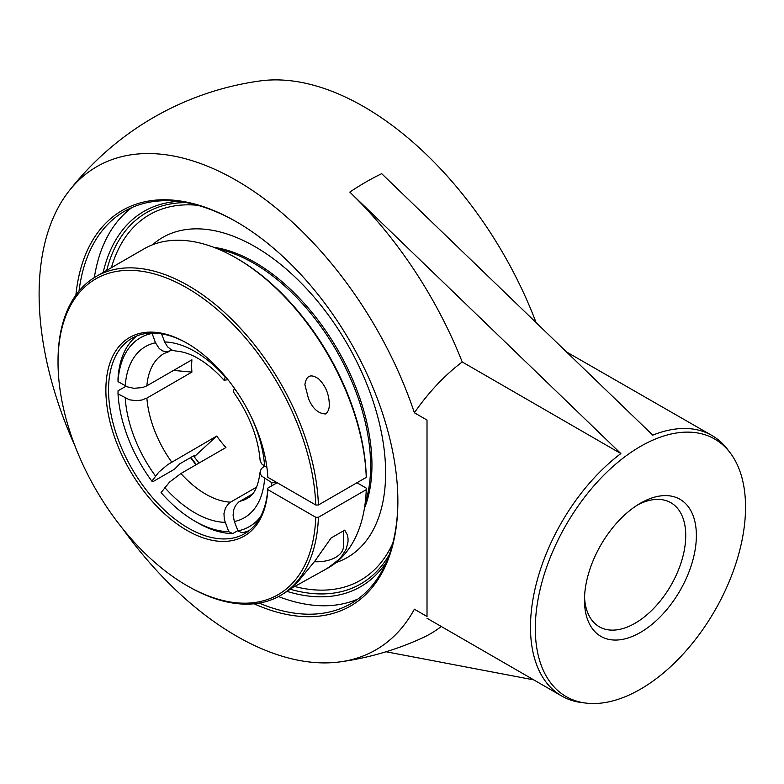 <?xml version="1.0" encoding="UTF-8"?>
<svg xmlns="http://www.w3.org/2000/svg" width="784" height="784" viewBox="0 0 784 784"><rect width="100%" height="100%" fill="white"/><g stroke="black" fill="none" stroke-linecap="round" stroke-linejoin="round"><path stroke-width="1.18" d="M397.87 500.682A226.488 130.761 60 0 1 350.958 603.602A226.488 130.761 60 0 1 259.161 603.102M79.008 291.06A226.488 130.761 60 0 1 124.47 211.308A226.488 130.761 60 0 1 237.052 222.146M254.085 603.788A228.369 131.849 -120 0 0 397.87 501.456A228.369 131.849 -120 0 0 236.386 221.764A228.369 131.849 -120 0 0 75.881 295.117M132.016 207.505A226.488 130.761 -120 0 0 94.335 277.585M278.496 596.565A226.488 130.761 -120 0 0 358.033 598.976M122.608 528.622A278.986 161.073 -120 0 0 340.285 661.853A278.986 161.073 -120 0 0 414.383 609.207L427.015 616.508L427.015 420.067L414.383 412.766A278.986 161.073 -120 0 0 236.386 180.428A278.986 161.073 -120 0 0 68.688 191.433A278.986 161.073 -120 0 0 75.225 446.557M414.383 412.766L414.383 412.766A150.361 86.818 -60 0 1 462.227 361.983A292.344 168.785 -120 0 0 349.801 192.09L620.859 453.573L462.227 361.973A150.371 86.818 120 0 0 414.383 412.766M178.007 201.39A216.688 125.107 -120 0 0 103.174 272.44M287.297 591.459A216.688 125.107 -120 0 0 386.326 562.197M389.344 554.513A214.336 123.745 60 0 1 290.149 589.215M106.722 270.392A214.336 123.745 60 0 1 186.18 202.615M385.62 472.899A184.73 106.653 -120 0 0 254.996 246.646A184.73 106.653 -120 0 0 152.508 244.784A184.73 106.653 -120 0 1 297.861 279.751A184.73 106.653 -120 0 1 385.62 472.899A184.73 106.653 -120 0 1 335.983 562.589A184.73 106.653 -120 0 0 385.62 472.899M637.696 504.867A71.609 41.346 -60 0 1 670.908 502.74A71.609 41.346 -60 0 1 681.884 560.129A71.609 41.346 -60 0 1 635.109 623.231A71.609 41.346 -60 0 1 599.299 626.779A71.609 41.346 -60 0 1 584.531 596.947M640.42 632.443A79.135 45.688 120 0 0 696.378 535.521A79.135 45.688 120 0 0 640.42 503.22A79.135 45.688 120 0 0 584.472 600.132A79.135 45.688 120 0 0 640.42 632.443M640.42 446.449A148.666 85.828 120 0 0 539.216 593.449A148.666 85.828 120 0 0 585.707 703.062A148.666 85.828 120 0 0 714.753 610.746A148.666 85.828 120 0 0 730.178 452.829A148.666 85.828 120 0 0 640.42 446.449M585.707 703.062L581.473 702.533A150.361 86.818 -60 0 1 561.628 695.967A150.361 86.818 -60 0 1 535.795 585.746A150.361 86.818 -60 0 1 620.859 453.573M386.042 651.759L533.777 679.885M349.801 192.09A278.163 160.602 120 0 1 365.756 182.133A278.163 160.602 120 0 1 381.7 173.676L652.758 435.149A150.361 86.818 -60 0 1 711.999 435.522A150.361 86.818 -60 0 1 727.601 449.428L730.178 452.829M566.724 352.065L711.999 435.522M68.688 191.433A293.216 293.216 0 0 1 260.072 80.938A278.986 161.073 60 0 1 363.972 106.771A278.986 161.073 60 0 1 536.031 322.44M340.285 661.853A293.216 293.216 0 0 0 422.213 638.009A292.344 168.785 -120 0 0 441.284 626.485M193.932 455.71A108.76 62.798 -120 0 0 194.481 456.464L194.765 455.641L193.158 456.102L179.869 463.775L174.46 469.224L153.194 481.503L151.861 481.141L158.691 472.242L167.707 464.628L216.717 436.061L194.256 456.788A109.417 63.171 -120 0 0 199.067 463.021M234.406 388.266L233.23 391.657C249.185 414.393 258.142 437.296 260.112 460.345L261.572 463.775L266.923 467.597M227.948 379.691L224.067 380.25L225.39 376.545M237.885 530.621L232.76 533.581L228.771 531.679L224.312 519.537L223.959 513.579L225.439 508.003L228.516 503.661L230.535 502.162L256.672 487.07M136.73 335.983A112.778 65.111 -120 0 0 118.012 378.554L118.021 381.632L127.547 386.894L133.819 388.296L142.57 387.57L146.882 385.816L191.904 359.827A83.545 48.236 60 0 0 191.659 365.834A83.545 48.236 60 0 0 191.904 372.106L146.882 398.096L141.571 400.085L136.044 400.673L129.536 399.82L118.021 393.901L118.012 390.834L126.008 386.218M186.945 585.628L188.268 586.403A184.201 106.35 -120 0 0 188.278 586.403A184.201 106.35 -120 0 0 280.368 595.526A184.201 106.35 -120 0 0 318.412 517.273L315.756 517.273A182.319 105.262 60 0 1 186.945 585.628A182.319 105.262 60 0 1 58.026 362.335A182.319 105.262 60 0 1 184.289 286.405A182.319 105.262 60 0 1 315.756 504.994L267.844 477.338A114.65 66.199 -120 0 0 186.945 343.157A114.65 66.199 -120 0 0 105.889 387.923A114.65 66.199 -120 0 0 183.397 528.249A114.65 66.199 -120 0 0 267.844 489.618L267.844 488.079L277.144 482.709L271.823 482.699L261.572 476.055L260.268 473.585L260.249 471.008L261.533 468.528L264.394 466.137M252.605 493.91L238.728 502.005L235.474 505.621L233.74 509.688L233.083 515.196L234.357 521.546L237.973 530.856L241.962 532.757A112.778 65.111 -120 0 0 249.116 530.65M161.524 333.817L164.689 341.961L167.57 346.822L171.667 350.007L175.645 351.016C185.994 351.742 195.059 356.583 198.087 358.464C206.927 363.57 215.59 370.832 224.067 380.26M172.186 350.232L166.277 351.83L162.592 350.889L159.279 348.606L155.477 342.784L151.978 333.053M230.535 502.162A83.545 48.236 60 0 1 180.908 473.507L225.929 447.517A83.545 48.236 60 0 1 216.717 436.061M173.568 370.411L191.904 372.106M180.908 473.507L169.501 482.14L161.073 492.597A109.015 62.936 60 0 0 194.922 521.174L197.578 522.712A112.778 65.111 -120 0 0 232.76 533.581M228.771 531.679A109.015 62.936 60 0 1 194.922 521.174M118.021 381.632A109.015 62.936 60 0 1 151.861 333.474M151.861 481.141A109.015 62.936 60 0 1 118.021 393.901M271.823 482.699A109.015 62.936 60 0 1 271.568 485.933M260.366 516.979A109.015 62.936 60 0 1 237.973 530.856M364.433 508.316A165.404 95.491 -120 0 0 371.949 465.01A165.404 95.491 -120 0 0 213.728 247.293M365.138 503.455A165.404 95.491 -120 0 0 370.616 465.774A165.404 95.491 -120 0 0 218.285 249.106M267.844 488.079A112.778 65.111 60 0 1 244.657 533.669A112.778 65.111 60 0 1 188.278 528.083A112.778 65.111 60 0 1 114.601 428.701A112.778 65.111 60 0 1 131.888 338.335A112.778 65.111 60 0 1 187.611 343.539M315.756 517.273L267.844 489.618M366.255 477.378L366.255 475.839A182.319 105.262 -120 0 0 237.454 258.749L236.121 257.985A184.201 106.35 60 0 1 366.255 477.378L318.412 504.994A184.201 106.35 -120 0 0 235.651 323.263A184.201 106.35 -120 0 0 96.177 276.478A184.201 106.35 -120 0 0 58.026 360.807L58.026 362.335M315.756 504.994L318.412 504.994M96.177 276.478L144.021 248.861A184.201 106.35 60 0 1 236.121 257.985M325.703 413.952C318.324 413.727 312.581 408.591 308.465 398.556L304.898 384.738C306.289 375.33 310.964 373.458 318.902 379.113C325.566 385.806 329.025 394.107 329.27 404.025C329.476 408.376 328.28 411.678 325.703 413.952M196.363 464.589A114.65 66.199 60 0 1 190.914 457.395M190.532 457.611A112.778 65.111 -120 0 0 196 464.794M356.955 482.748L366.255 488.118L366.255 489.657A184.201 106.35 60 0 1 328.222 567.9L290.776 588.676M366.255 489.657L318.412 517.273M280.368 595.526L288.492 590.568L298.067 581.591L314.894 561.06L331.093 538.01L344.754 530.121L347.439 535.06L348.027 538.402L348.018 541.94L346.126 549.27L341.579 556.464L338.345 559.903L329.104 567.116L322.106 571.428M314.423 561.707A26.313 15.19 0 0 0 343.402 546.585L343.402 530.905M392.784 543.214A211.053 121.853 60 0 1 294.441 586.452M111.387 267.697A211.053 121.853 60 0 1 197.676 205.29M264.6 466.255A98.823 57.056 -120 0 0 250.39 415.118M237.425 392.657A98.823 57.056 -120 0 0 234.357 388.325M225.155 376.879A98.823 57.056 -120 0 0 194.922 351.477A98.823 57.056 -120 0 0 164.689 341.961M164.689 487.452A98.823 57.056 -120 0 0 225.155 522.369M155.477 342.784A98.823 57.056 -120 0 0 125.244 385.797M146.882 385.816A83.545 48.236 60 0 1 163.944 353.574L169.001 351.595M260.112 471.87C257.377 493.538 249.978 496.654 247.499 498.281A83.545 48.236 60 0 1 239.747 501.339M171.696 462.05A83.545 48.236 60 0 1 146.882 398.096M125.244 398.076A98.823 57.056 -120 0 0 155.477 476.006M234.357 521.546A98.823 57.056 -120 0 0 264.6 478.534M561.628 695.967L427.015 618.253"/></g></svg>
